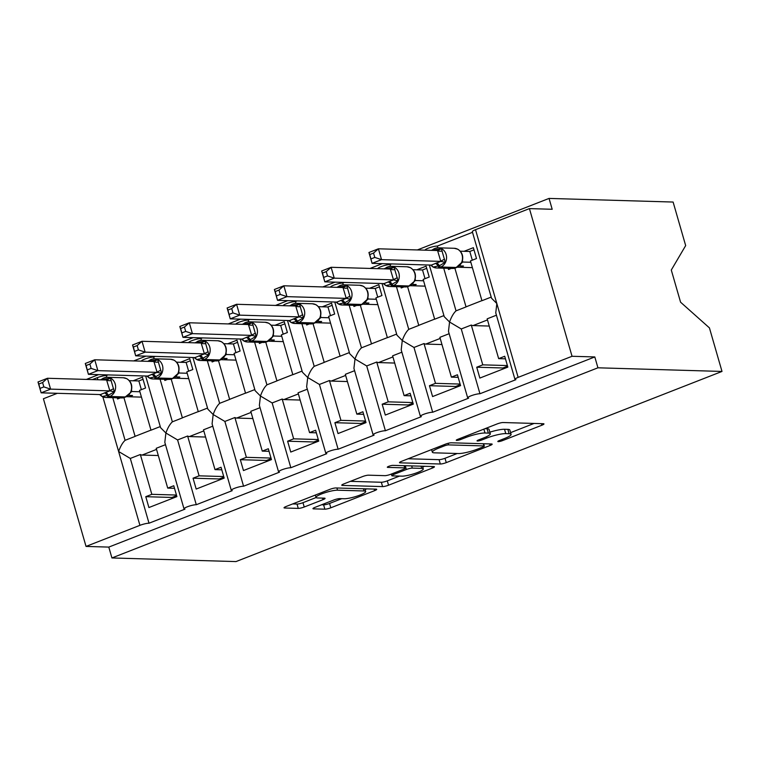 <?xml version="1.0" encoding="UTF-8"?>
<svg xmlns="http://www.w3.org/2000/svg" width="760" height="760" viewBox="0 0 760 760"><rect width="100%" height="100%" fill="white"/><g stroke="black" fill="none" stroke-linecap="round" stroke-linejoin="round"><path stroke-width="1.14" d="M498.256 441.626A3.154 0.541 163.9 0 0 502.417 440.658L541.861 425.229A4.503 0.779 163.9 0 0 543.961 423.909A4.503 0.779 163.9 0 0 543.343 423.709L503.12 422.531A4.503 0.779 163.9 0 0 497.183 423.918L457.729 439.346A3.154 0.541 163.9 0 0 456.266 440.268A3.154 0.541 163.9 0 0 456.693 440.41A3.154 0.541 163.9 0 0 460.864 439.441L465.965 437.447A14.411 2.479 163.9 0 1 484.994 433L488.347 433.105A14.411 2.479 163.9 0 1 490.314 433.751A14.411 2.479 163.9 0 1 483.616 437.959L478.515 439.954A3.154 0.541 163.9 0 0 477.042 440.876A3.154 0.541 163.9 0 0 477.479 441.019A3.154 0.541 163.9 0 0 481.64 440.049L486.742 438.055A14.411 2.479 163.9 0 1 505.77 433.608L509.124 433.713A14.411 2.479 163.9 0 1 511.09 434.359A14.411 2.479 163.9 0 1 504.393 438.567L499.292 440.562A3.154 0.541 163.9 0 0 497.828 441.484A3.154 0.541 163.9 0 0 498.256 441.626M315.058 507.338A4.503 0.779 163.9 0 0 312.959 508.649A4.503 0.779 163.9 0 0 313.576 508.858L324.862 509.181A4.503 0.779 163.9 0 0 330.809 507.794L374.613 490.656A4.503 0.779 163.9 0 0 376.713 489.345A4.503 0.779 163.9 0 0 376.095 489.136L335.873 487.958A4.503 0.779 163.9 0 0 329.925 489.345L286.121 506.492A4.503 0.779 163.9 0 0 284.031 507.803A4.503 0.779 163.9 0 0 284.639 508.003L298.272 508.402A4.503 0.779 163.9 0 0 304.219 507.015L322.971 499.681A4.503 0.779 163.9 0 0 325.062 498.37A4.503 0.779 163.9 0 0 324.444 498.161L317.69 497.971A12.046 2.071 163.9 0 1 316.036 497.42A12.046 2.071 163.9 0 1 324.244 492.964A12.046 2.071 163.9 0 1 337.544 490.2L364.021 490.969A12.046 2.071 163.9 0 1 365.674 491.52A12.046 2.071 163.9 0 1 357.476 495.976A12.046 2.071 163.9 0 1 344.166 498.74L339.748 498.617A4.503 0.779 163.9 0 0 333.801 500.004L315.058 507.338M514.947 379.373L495.757 312.873L496.84 303.525L491.52 298.195L472.33 231.705A6.887 1.188 -16.1 0 1 475.522 229.691L529.425 208.611L552.188 209.275L549.053 198.417L673.113 202.046L685.672 245.594L671.289 270.037L680.57 302.185L709.431 327.892L722 371.44L597.939 367.802L594.804 356.944L572.042 356.278L518.149 377.368A6.887 1.188 -16.1 0 0 514.947 379.373A6.887 1.188 -16.1 0 0 515.888 379.687L479.959 393.747A6.887 1.188 163.9 0 0 472.359 395.323A6.887 1.188 163.9 0 0 467.675 397.869A6.887 1.188 163.9 0 0 468.616 398.183L432.677 412.243A6.887 1.188 163.9 0 0 425.077 413.82A6.887 1.188 163.9 0 0 420.394 416.366A6.887 1.188 163.9 0 0 421.334 416.68L385.405 430.74A6.887 1.188 163.9 0 0 377.796 432.316A6.887 1.188 163.9 0 0 373.112 434.862A6.887 1.188 163.9 0 0 374.053 435.176L338.124 449.236A6.887 1.188 163.9 0 0 330.524 450.813A6.887 1.188 163.9 0 0 325.841 453.359A6.887 1.188 163.9 0 0 326.781 453.673L290.842 467.733A6.887 1.188 163.9 0 0 283.242 469.309A6.887 1.188 163.9 0 0 278.559 471.855A6.887 1.188 163.9 0 0 279.499 472.169L243.57 486.229A6.887 1.188 163.9 0 0 235.97 487.806A6.887 1.188 163.9 0 0 231.287 490.352A6.887 1.188 163.9 0 0 232.218 490.666L196.289 504.725A6.887 1.188 163.9 0 0 188.689 506.303A6.887 1.188 163.9 0 0 184.005 508.848A6.887 1.188 163.9 0 0 184.946 509.162L149.017 523.222A6.887 1.188 163.9 0 0 139.925 525.341L86.032 546.421L43.405 398.753L57.332 393.309M722 371.44L235.98 561.583L111.929 557.954L597.939 367.802M440.315 464.008A4.503 0.779 163.9 0 0 446.262 462.622L490.076 445.483A4.503 0.779 163.9 0 0 492.167 444.173A4.503 0.779 163.9 0 0 491.549 443.973L451.335 442.795A4.503 0.779 163.9 0 0 445.388 444.182L401.584 461.32A4.503 0.779 163.9 0 0 399.484 462.631A4.503 0.779 163.9 0 0 400.102 462.83L440.315 464.008L439.071 459.667A4.503 0.779 163.9 0 0 445.008 458.28L457.235 453.501M432.345 468.074L388.541 485.212A4.503 0.779 163.9 0 1 382.594 486.6L342.37 485.421A4.503 0.779 163.9 0 1 341.753 485.212A4.503 0.779 163.9 0 1 343.852 483.901L362.596 476.567A4.503 0.779 163.9 0 1 368.543 475.18L384.854 475.655A4.503 0.779 163.9 0 0 390.801 474.269L403.237 469.404A4.503 0.779 163.9 0 0 405.337 468.094A4.503 0.779 163.9 0 0 404.719 467.884L387.733 467.39A3.154 0.541 163.9 0 1 387.305 467.248A3.154 0.541 163.9 0 1 389.452 466.079A3.154 0.541 163.9 0 1 392.939 465.358L433.827 466.555A4.503 0.779 163.9 0 1 434.435 466.754A4.503 0.779 163.9 0 1 432.345 468.074L431.889 466.498M172.235 498.427L171.95 497.458L145.777 496.689L148.912 507.547L176.899 496.603L173.764 485.744L167.713 488.11L156.227 448.305L165.48 444.685M145.777 496.689L151.829 494.323L140.343 454.518L130.311 458.441L149.017 523.222M174.505 488.309L167.713 488.11M158.308 455.534L142.072 455.059A10.098 4.702 -111.4 0 1 140.343 454.518M176.453 495.045L151.829 494.323M145.663 376.01L160.578 427.671L165.889 433.01L164.816 442.358L184.005 508.848M160.056 379.173L172.368 421.828C169.86 424.175 167.703 427.899 165.889 433.01L177.593 439.945L196.289 504.725M155.296 356.411L153.672 357.048L154.175 358.796M153.672 357.048A6.887 1.188 163.9 0 0 146.157 358.596A6.887 1.188 163.9 0 0 141.369 361.142M112.774 397.67L125.086 440.325C122.588 442.671 120.431 446.395 118.617 451.506L130.311 458.441M108.024 374.908L106.39 375.544L106.894 377.292M106.39 375.544A6.887 1.188 163.9 0 0 97.299 377.663L97.907 379.753M219.507 479.93L219.232 478.962L193.049 478.192L196.184 489.05L224.181 478.106L221.046 467.248L214.994 469.613L203.5 429.808L212.762 426.189M193.049 478.192L199.101 475.827L187.615 436.022L177.593 439.945M221.787 469.813L214.994 469.613M205.589 437.038L189.354 436.563A10.098 4.702 -111.4 0 1 187.615 436.022M223.725 476.548L199.101 475.827M192.935 357.513L207.85 409.174L213.17 414.513L212.087 423.861L231.287 490.352M207.328 360.677L219.64 403.332C217.141 405.678 214.985 409.402 213.17 414.513L224.874 421.448L243.57 486.229M202.578 337.915L200.944 338.551L201.447 340.299M200.944 338.551A6.887 1.188 163.9 0 0 193.439 340.1A6.887 1.188 163.9 0 0 188.651 342.646M266.788 461.434L266.513 460.465L240.331 459.695L243.466 470.554L271.453 459.61L268.318 448.751L262.267 451.117L250.781 411.312L260.043 407.692M240.331 459.695L246.383 457.33L234.897 417.525L224.874 421.448M269.059 451.316L262.267 451.117M252.871 418.541L236.635 418.066A10.098 4.702 -111.4 0 1 234.897 417.525M271.006 458.052L246.383 457.33M240.217 339.017L255.132 390.678L260.452 396.017L259.369 405.365L278.559 471.855M254.609 342.18L266.922 384.835C264.423 387.182 262.257 390.906 260.452 396.017L272.147 402.952L290.842 467.733M249.859 319.418L248.226 320.055L248.729 321.803M248.226 320.055A6.887 1.188 163.9 0 0 240.72 321.603A6.887 1.188 163.9 0 0 235.932 324.149M314.07 442.938L313.785 441.969L287.613 441.199L290.748 452.058L318.734 441.113L315.599 430.255L309.548 432.62L298.062 392.815L307.315 389.196M287.613 441.199L293.664 438.833L282.169 399.028L272.147 402.952M316.341 432.82L309.548 432.62M300.143 400.045L283.908 399.57A10.098 4.702 -111.4 0 1 282.169 399.028M318.288 439.555L293.664 438.833M287.498 320.52L302.404 372.181L307.724 377.511L306.641 386.859L325.841 453.359M301.891 323.684L314.203 366.339C311.695 368.685 309.538 372.409 307.724 377.511L319.428 384.455L338.124 449.236M297.131 300.922L295.498 301.558L296.001 303.306M295.498 301.558A6.887 1.188 163.9 0 0 287.992 303.107A6.887 1.188 163.9 0 0 283.204 305.653M361.342 424.441L361.066 423.472L334.885 422.702L338.019 433.561L366.006 422.617L362.881 411.758L356.829 414.124L345.334 374.319L354.597 370.699M334.885 422.702L340.936 420.337L329.45 380.532L319.428 384.455M363.622 414.323L356.829 414.124M347.424 381.548L331.189 381.073A10.098 4.702 -111.4 0 1 329.45 380.532M365.56 421.059L340.936 420.337M334.77 302.024L349.685 353.685L355.005 359.014L353.923 368.362L373.112 434.862M349.163 305.188L361.475 347.842C358.976 350.189 356.82 353.913 355.005 359.014L366.709 365.959L385.405 430.74M344.413 282.425L342.779 283.062L343.283 284.81M342.779 283.062A6.887 1.188 163.9 0 0 335.274 284.61A6.887 1.188 163.9 0 0 330.486 287.156M408.623 405.945L408.338 404.976L382.166 404.206L385.301 415.065L413.288 404.12L410.153 393.262L404.101 395.627L392.616 355.822L401.869 352.203M382.166 404.206L388.217 401.84L376.732 362.035L366.709 365.959M410.894 395.827L404.101 395.627M394.706 363.052L378.461 362.577A10.098 4.702 -111.4 0 1 376.732 362.035M412.841 402.562L388.217 401.84M382.052 283.527L396.967 335.188L402.277 340.518L401.204 349.866L420.394 416.366M396.445 286.691L408.756 329.346C406.248 331.692 404.092 335.416 402.277 340.518L413.981 347.462L432.677 412.243M391.685 263.929L390.06 264.565L390.564 266.313M390.06 264.565A6.887 1.188 163.9 0 0 382.555 266.114A6.887 1.188 163.9 0 0 377.767 268.66M455.895 387.448L455.62 386.479L429.447 385.709L432.582 396.568L460.57 385.624L457.434 374.765L451.383 377.131L439.888 337.326L449.151 333.706M429.447 385.709L435.499 383.344L424.004 343.539L413.981 347.462M458.175 377.33L451.383 377.131M441.978 344.555L425.742 344.08A10.098 4.702 -111.4 0 1 424.004 343.539M460.113 384.066L435.499 383.344M429.333 265.031L444.239 316.692L449.559 322.022L448.476 331.369L467.675 397.869M443.716 268.195L456.028 310.849C453.53 313.196 451.373 316.92 449.559 322.022L461.263 328.966L479.959 393.747M472.501 232.313L437.332 246.069L437.836 247.817M437.332 246.069A6.887 1.188 163.9 0 0 429.827 247.617A6.887 1.188 163.9 0 0 425.04 250.163M125.086 440.325L135.109 436.401L123.927 397.641M120.327 397.888L117.572 398.971L117.23 397.793M160.255 426.569L150.993 430.188L139.507 390.383L145.559 388.018L142.424 377.159L133.161 380.788M172.368 421.828L182.391 417.905L171.2 379.145M167.608 379.392L164.844 380.475L164.511 379.297M207.527 408.072L198.274 411.692L186.789 371.887L192.84 369.522L189.706 358.663L180.434 362.292M219.64 403.332L229.662 399.409L218.481 360.648M214.88 360.895L212.125 361.969L211.784 360.8M254.809 389.576L245.547 393.195L234.061 353.39L240.112 351.025L236.977 340.166L227.715 343.786M266.922 384.835L276.944 380.912L265.753 342.152M262.162 342.399L259.407 343.472L259.065 342.304M302.091 371.079L292.828 374.699L281.342 334.894L287.394 332.528L284.259 321.67L274.987 325.29M314.203 366.339L324.226 362.416L313.034 323.655M309.434 323.902L306.679 324.976L306.346 323.808M349.363 352.583L340.109 356.202L328.615 316.397L334.666 314.032L331.541 303.173L322.269 306.793M361.475 347.842L371.498 343.919L360.316 305.159M356.716 305.406L353.96 306.479L353.618 305.311M396.644 334.087L387.381 337.706L375.896 297.901L381.947 295.535L378.812 284.677L369.55 288.297M408.756 329.346L418.779 325.423L407.588 286.662M403.997 286.909L401.233 287.983L400.9 286.815M443.925 315.59L434.663 319.209L423.177 279.404L429.229 277.039L426.094 266.18L416.822 269.8M503.177 368.952L502.901 367.983L476.719 367.213L479.854 378.072L507.841 367.118L504.706 356.269L498.655 358.635L487.169 318.829L496.432 315.21M476.719 367.213L482.771 364.847L471.285 325.042L461.263 328.966M505.447 358.834L498.655 358.635M489.259 326.059L473.024 325.584A10.098 4.702 -111.4 0 1 471.285 325.042M507.395 365.57L482.771 364.847M456.028 310.849L466.051 306.926L454.869 268.166M451.269 268.413L448.514 269.486L448.181 268.318M491.197 297.094L481.945 300.713L470.449 260.908L476.501 258.542L473.366 247.684L464.103 251.303M92.387 379.591L97.299 377.663M111.929 557.954L108.794 547.096L86.032 546.421M108.794 547.096L594.804 356.944M135.109 436.401A10.098 4.702 -111.4 0 1 135.641 436.107L150.974 430.112M126.455 396.682L141.455 397.119M182.391 417.905A10.098 4.702 -111.4 0 1 182.913 417.61L198.246 411.606M173.736 378.185L188.727 378.623M229.662 399.409A10.098 4.702 -111.4 0 1 230.195 399.114L245.527 393.11M221.008 359.689L236.008 360.126M276.944 380.912A10.098 4.702 -111.4 0 1 277.476 380.617L292.809 374.613M268.29 341.192L283.28 341.63M324.226 362.416A10.098 4.702 -111.4 0 1 324.748 362.121L340.081 356.117M315.562 322.696L330.562 323.133M371.498 343.919A10.098 4.702 -111.4 0 1 372.029 343.624L387.362 337.62M362.843 304.199L377.844 304.637M418.779 325.423A10.098 4.702 -111.4 0 1 419.311 325.128L434.644 319.124M410.124 285.703L425.115 286.14M466.051 306.926A10.098 4.702 -111.4 0 1 466.583 306.631L481.916 300.627M457.397 267.206L472.397 267.644M529.425 208.611L572.042 356.278M86.412 379.411L98.629 374.632M133.693 360.915L145.91 356.136M180.965 342.418L193.192 337.639M228.247 323.922L240.464 319.143M275.528 305.425L287.745 300.647M322.8 286.928L335.027 282.15M370.082 268.432L382.299 263.653M417.363 249.935L549.053 198.417M502.901 367.983L507.566 366.159M455.62 386.479L460.284 384.655M408.338 404.976L413.012 403.151M361.066 423.472L365.731 421.648M313.785 441.969L318.449 440.144M266.513 460.465L271.177 458.641M219.232 478.962L223.896 477.137M171.95 497.458L176.624 495.634M511.09 434.359L509.836 430.017A14.411 2.479 163.9 0 0 507.87 429.372L509.124 433.713M489.858 432.174A14.411 2.479 163.9 0 1 504.517 429.267L507.87 429.372M490.314 433.751L489.06 429.409A14.411 2.479 163.9 0 0 487.094 428.763L488.347 433.105M484.956 428.697L487.094 428.763M510.596 432.63L534.081 423.434M408.11 458.764L439.071 459.667M482.866 446.994A3.154 0.541 163.9 0 0 484.329 446.072A3.154 0.541 163.9 0 0 483.901 445.93L448.599 444.894A3.154 0.541 163.9 0 0 444.429 445.863L439.052 447.972A14.411 2.479 163.9 0 0 432.354 452.181A14.411 2.479 163.9 0 0 434.321 452.827L458.451 453.539A14.411 2.479 163.9 0 0 477.479 449.103L482.866 446.994M424.565 466.279L422.731 467.001M399.503 476.083L387.286 480.871L388.541 485.212M350.379 481.346L381.339 482.258A4.503 0.779 163.9 0 0 387.286 480.871M401.784 476.149A12.046 2.071 163.9 0 0 415.093 473.385A12.046 2.071 163.9 0 0 423.291 468.93A12.046 2.071 163.9 0 0 421.648 468.388L412.319 468.112A4.503 0.779 163.9 0 0 406.372 469.499L393.927 474.363A4.503 0.779 163.9 0 0 391.837 475.674A4.503 0.779 163.9 0 0 392.454 475.883L401.784 476.149M292.647 503.937L297.017 504.06A4.503 0.779 163.9 0 0 302.964 502.673L316.094 497.534M321.584 504.782L323.608 504.839A4.503 0.779 163.9 0 0 329.555 503.453L341.772 498.674M365.104 489.544L366.833 488.87M371.022 258.894L374.794 257.422L373.54 253.08L369.769 254.562L372.077 263.349L368.942 252.491L378.404 248.795L381.539 259.654L372.077 263.349L431.338 265.088L440.8 261.392L437.56 250.534L441.36 248.719L445.274 262.295L439.327 265.762A2.299 1.064 68.6 0 0 440.705 267.017L456.637 267.482A9.87 8.569 -88.3 0 0 462.07 254.961A9.87 8.569 -88.3 0 0 454.233 248.282L438.292 247.817A9.87 8.569 91.7 0 1 446.139 254.495A9.87 8.569 91.7 0 1 440.705 267.017L439.565 267.453L455.506 267.928L456.637 267.482A2.299 1.064 68.6 0 0 456.845 267.444A2.299 1.064 68.6 0 0 457.045 267.311M374.794 257.422L381.539 259.654L440.695 261.383M373.54 253.08L378.404 248.795L437.56 250.534M472.311 260.186L469.794 251.474L460.284 251.199M462.394 260.11L462.707 262.029L461.947 262.342M470.849 262.267L462.707 262.029M460.256 267.292L463.476 266.028L459.373 265.915M469.794 251.474L473.993 249.831M434.178 248.776A2.299 1.064 68.6 0 0 433.969 248.815A2.299 1.064 68.6 0 0 433.504 249.973L441.36 248.719M436.297 263.007A5.044 2.347 -111.4 0 1 439.327 265.762L433.077 267.064L431.338 265.088M455.886 267.776A2.299 1.064 -111.4 0 1 455.715 267.89L461.976 262.276C463.742 256.538 462.346 252.187 457.776 249.213L454.233 248.282M462.612 262.029L461.595 263.093M438.216 250.439L437.665 250.534M440.8 261.392L445.274 262.295M368.942 252.491L369.769 254.562M323.741 277.39L327.522 275.918L326.268 271.577L322.487 273.058L324.805 281.846L321.67 270.988L331.123 267.292L334.257 278.151L324.805 281.846L384.056 283.584L393.519 279.889L390.279 269.03L394.079 267.216L398.002 280.791L392.046 284.259A2.299 1.064 68.6 0 0 393.423 285.513L409.355 285.978A9.87 8.569 -88.3 0 0 414.798 273.457A9.87 8.569 -88.3 0 0 406.952 266.779L391.02 266.313A9.87 8.569 91.7 0 1 398.858 272.992A9.87 8.569 91.7 0 1 393.423 285.513L392.293 285.95L408.224 286.425L409.355 285.978A2.299 1.064 68.6 0 0 409.564 285.94A2.299 1.064 68.6 0 0 409.763 285.808M327.522 275.918L334.257 278.151L393.414 279.889M326.268 271.577L331.123 267.292L390.279 269.03M425.03 278.683L422.512 269.971L413.003 269.695M415.122 278.606L415.435 280.526L414.666 280.839M423.567 280.772L415.435 280.526M412.984 285.788L416.195 284.525L412.091 284.411M422.512 269.971L426.712 268.327M386.897 267.283A2.299 1.064 68.6 0 0 386.688 267.311A2.299 1.064 68.6 0 0 386.232 268.47L394.079 267.216M389.025 281.504A5.044 2.347 -111.4 0 1 392.046 284.259L385.795 285.56L384.056 283.584M414.323 281.58L414.694 280.782C416.47 275.034 415.065 270.683 410.495 267.71L406.952 266.779M415.33 280.526L408.433 286.387A2.299 1.064 -111.4 0 1 408.224 286.425A9.87 8.569 -88.3 0 1 405.241 286.947L389.31 286.482A9.87 8.569 91.7 0 1 385.909 285.56M390.934 268.935L390.383 269.03M393.519 279.889L398.002 280.791M321.67 270.988L322.487 273.058M276.459 295.887L280.24 294.415L278.986 290.073L275.215 291.555L277.523 300.342L274.388 289.493L283.841 285.788L286.976 296.647L277.523 300.342L336.784 302.081L346.247 298.385L343.007 287.527L346.807 285.712L350.721 299.288L344.774 302.755A2.299 1.064 68.6 0 0 346.142 304.01L362.083 304.475A9.87 8.569 -88.3 0 0 367.517 291.954A9.87 8.569 -88.3 0 0 359.67 285.276L343.738 284.81A9.87 8.569 91.7 0 1 351.585 291.488A9.87 8.569 91.7 0 1 346.142 304.01L345.012 304.447L360.943 304.922L362.083 304.475A2.299 1.064 68.6 0 0 362.292 304.437A2.299 1.064 68.6 0 0 362.491 304.304M280.24 294.415L286.976 296.647L346.142 298.385M278.986 290.073L283.841 285.788L343.007 287.527M377.748 297.179L375.24 288.467L365.731 288.192M367.84 297.103L368.153 299.022L367.394 299.335M376.285 299.269L368.153 299.022M365.702 304.285L368.913 303.022L364.809 302.908M375.24 288.467L379.43 286.824M339.625 285.779A2.299 1.064 68.6 0 0 339.416 285.808A2.299 1.064 68.6 0 0 338.95 286.966L346.807 285.712M341.743 300A5.044 2.347 -111.4 0 1 344.774 302.755L338.523 304.057L336.784 302.081M361.332 304.769A2.299 1.064 -111.4 0 1 361.152 304.883L367.422 299.278M367.356 299.411L367.412 299.269C369.189 293.531 367.792 289.18 363.223 286.206L359.67 285.276M368.058 299.022L367.033 300.086M343.653 287.432L343.111 287.527M346.247 298.385L350.721 299.288M274.388 289.493L275.215 291.555M229.188 314.383L232.959 312.911L231.714 308.57L227.934 310.051L230.242 318.849L227.116 307.99L236.569 304.285L239.704 315.144L230.242 318.849L289.503 320.577L298.965 316.882L295.726 306.023L299.526 304.209L303.44 317.784L297.492 321.252A2.299 1.064 68.6 0 0 298.87 322.506L314.801 322.971A9.87 8.569 -88.3 0 0 320.235 310.45A9.87 8.569 -88.3 0 0 312.398 303.772L296.466 303.306A9.87 8.569 91.7 0 1 304.304 309.985A9.87 8.569 91.7 0 1 298.87 322.506L297.73 322.943L313.671 323.418L314.801 322.971A2.299 1.064 68.6 0 0 315.01 322.933A2.299 1.064 68.6 0 0 315.21 322.8M232.959 312.911L239.704 315.144L298.86 316.882M231.714 308.57L236.569 304.285L295.726 306.023M330.476 315.675L327.959 306.964L318.449 306.688M320.568 315.599L320.872 317.519L320.112 317.832M329.013 317.765L320.872 317.519M318.421 322.781L321.641 321.518L317.537 321.404M327.959 306.964L332.158 305.32M292.344 304.276A2.299 1.064 68.6 0 0 292.135 304.304A2.299 1.064 68.6 0 0 291.669 305.463L299.526 304.209M294.462 318.497A5.044 2.347 -111.4 0 1 297.492 321.252L291.241 322.553L289.503 320.577M314.051 323.266A2.299 1.064 -111.4 0 1 313.88 323.38L320.14 317.775C321.908 312.027 320.511 307.676 315.941 304.703L312.398 303.772M320.777 317.519L319.76 318.582M296.381 305.928L295.83 306.023M298.965 316.882L303.44 317.784M227.116 307.99L227.934 310.051M181.906 332.88L185.687 331.408L184.433 327.066L180.652 328.548L182.97 337.345L179.835 326.486L189.287 322.781L192.423 333.64L182.97 337.345L242.221 339.074L251.683 335.378L248.444 324.52L252.244 322.705L256.167 336.281L250.211 339.748A2.299 1.064 68.6 0 0 251.588 341.002L267.52 341.468A9.87 8.569 -88.3 0 0 272.963 328.947A9.87 8.569 -88.3 0 0 265.116 322.269L249.185 321.803A9.87 8.569 91.7 0 1 257.022 328.481A9.87 8.569 91.7 0 1 251.588 341.002L250.458 341.44L266.389 341.915L267.52 341.468A2.299 1.064 68.6 0 0 267.738 341.43A2.299 1.064 68.6 0 0 267.928 341.297M185.687 331.408L192.423 333.64L251.579 335.378M184.433 327.066L189.287 322.781L248.444 324.52M283.195 334.172L280.677 325.46L271.168 325.185M273.286 334.096L273.6 336.015L272.84 336.328M281.732 336.262L273.6 336.015M271.149 341.278L274.36 340.014L270.256 339.901M280.677 325.46L284.876 323.817M245.062 322.772A2.299 1.064 68.6 0 0 244.853 322.8A2.299 1.064 68.6 0 0 244.397 323.959L252.244 322.705M247.19 336.993A5.044 2.347 -111.4 0 1 250.211 339.748L243.96 341.05L242.221 339.074M272.488 337.07L272.859 336.272C274.635 330.524 273.229 326.173 268.66 323.199L265.116 322.269M273.495 336.015L266.599 341.876A2.299 1.064 -111.4 0 1 266.389 341.915A9.87 8.569 -88.3 0 1 263.406 342.437L247.475 341.971A9.87 8.569 91.7 0 1 244.074 341.05M249.099 324.425L248.548 324.52M251.683 335.378L256.167 336.281M179.835 326.486L180.652 328.548M134.625 351.376L138.405 349.904L137.151 345.562L133.38 347.044L135.689 355.841L132.553 344.983L142.016 341.278L145.141 352.137L135.689 355.841L194.95 357.57L204.411 353.875L201.172 343.016L204.972 341.202L208.886 354.777L202.939 358.245A2.299 1.064 68.6 0 0 204.316 359.499L220.248 359.964A9.87 8.569 -88.3 0 0 225.682 347.444A9.87 8.569 -88.3 0 0 217.844 340.765L201.903 340.299A9.87 8.569 91.7 0 1 209.75 346.978A9.87 8.569 91.7 0 1 204.316 359.499L203.177 359.945L219.108 360.411L220.248 359.964A2.299 1.064 68.6 0 0 220.457 359.926A2.299 1.064 68.6 0 0 220.656 359.793M138.405 349.904L145.141 352.137L204.307 353.875M137.151 345.562L142.016 341.278L201.172 343.016M235.913 352.668L233.405 343.957L223.896 343.681M226.005 352.592L226.318 354.512L225.559 354.825M234.46 354.758L226.318 354.512M223.868 359.774L227.078 358.511L222.984 358.397M233.405 343.957L237.605 342.313M197.79 341.269A2.299 1.064 68.6 0 0 197.581 341.297A2.299 1.064 68.6 0 0 197.115 342.456L204.972 341.202M199.909 355.49A5.044 2.347 -111.4 0 1 202.939 358.245L196.688 359.547L194.95 357.57M219.498 360.259A2.299 1.064 -111.4 0 1 219.317 360.373L225.587 354.768C227.354 349.02 225.957 344.669 221.388 341.696L217.844 340.765M226.223 354.512L225.207 355.575M201.827 342.922L201.276 343.016M204.411 353.875L208.886 354.777M132.553 344.983L133.38 347.044M87.352 369.873L91.133 368.401L89.879 364.059L86.098 365.541L88.416 374.338L85.281 363.479L94.734 359.774L97.869 370.633L88.416 374.338L147.668 376.067L157.13 372.372L153.891 361.513L157.691 359.698L161.605 373.274L155.657 376.741A2.299 1.064 68.6 0 0 157.035 377.995L172.966 378.461A9.87 8.569 -88.3 0 0 178.4 365.94A9.87 8.569 -88.3 0 0 170.563 359.262L154.631 358.796A9.87 8.569 91.7 0 1 162.469 365.474A9.87 8.569 91.7 0 1 157.035 377.995L155.905 378.442L172.966 378.461A2.299 1.064 68.6 0 0 173.175 378.423A2.299 1.064 68.6 0 0 173.375 378.29M91.133 368.401L97.869 370.633L157.025 372.372M89.879 364.059L94.734 359.774L153.891 361.513M188.641 371.165L186.124 362.453L176.614 362.178M178.733 371.089L179.046 373.017L178.277 373.322M187.178 373.255L179.046 373.017M176.586 378.271L179.806 377.007L175.702 376.894M186.124 362.453L190.323 360.81M150.508 359.765A2.299 1.064 68.6 0 0 150.299 359.793A2.299 1.064 68.6 0 0 149.834 360.952L157.691 359.698M152.627 373.986A5.044 2.347 -111.4 0 1 155.657 376.741L149.406 378.043L147.668 376.067M172.216 378.755A2.299 1.064 -111.4 0 1 172.045 378.869L178.305 373.264C180.072 367.517 178.676 363.166 174.107 360.202L170.563 359.262M178.942 373.008L177.925 374.072M154.546 361.418L153.995 361.513M157.13 372.372L161.605 373.274M85.281 363.479L86.098 365.541M40.071 388.369L43.852 386.897L42.598 382.555L38.817 384.037L41.135 392.834L38 381.976L47.453 378.271L50.587 389.13L41.135 392.834L100.396 394.563L109.858 390.868L106.609 380.009L110.409 378.195L114.332 391.77L108.385 395.238A2.299 1.064 68.6 0 0 109.754 396.492L125.694 396.957A9.87 8.569 -88.3 0 0 131.129 384.437A9.87 8.569 -88.3 0 0 123.282 377.758L107.35 377.292A9.87 8.569 91.7 0 1 115.197 383.971A9.87 8.569 91.7 0 1 109.754 396.492L108.623 396.938L124.555 397.404L125.694 396.957A2.299 1.064 68.6 0 0 125.903 396.919A2.299 1.064 68.6 0 0 126.093 396.786M43.852 386.897L50.587 389.13L109.744 390.868M42.598 382.555L47.453 378.271L106.609 380.009M141.36 389.661L138.852 380.95L129.333 380.674M131.452 389.585L131.765 391.514L131.005 391.818M139.897 391.751L131.765 391.514M129.314 396.767L132.525 395.504L128.421 395.39M138.852 380.95L143.041 379.306M103.227 378.262A2.299 1.064 68.6 0 0 103.018 378.29A2.299 1.064 68.6 0 0 102.562 379.449L110.409 378.195M105.355 392.483A5.044 2.347 -111.4 0 1 108.385 395.238L102.135 396.54L100.396 394.563M130.654 392.568L131.034 391.761M130.967 391.903L131.024 391.751C132.8 386.013 131.404 381.662 126.834 378.698L123.282 377.758M131.66 391.505L130.644 392.568M107.264 379.915L106.723 380.009M109.858 390.868L114.332 391.77M38 381.976L38.817 384.037M502.075 439.479L502.417 440.658M460.522 438.254L460.864 439.441M481.298 438.862L481.64 440.049M102.847 396.872L139.925 525.341M475.522 229.691L518.149 377.368M487.483 319.931L473.024 325.584M440.211 338.428L425.742 344.08M392.93 356.924L378.461 362.577M345.658 375.421L331.189 381.073M298.376 393.917L283.908 399.57M251.094 412.414L236.635 418.066M203.822 430.91L189.354 436.563M156.541 449.407L142.072 455.059M504.517 429.267L505.77 433.608M486.381 436.781L486.742 438.055M483.873 429.124L484.994 433M465.623 436.259L465.965 437.447M541.414 423.652L541.861 425.229M399.902 462.127L400.102 462.83M489.62 443.916L490.076 445.483M445.008 458.28L446.262 462.622M483.265 443.726L483.901 445.93M448.134 443.298L448.599 444.894M444.087 444.685L444.429 445.863M438.71 446.794L439.052 447.972M381.339 482.258L382.594 486.6M342.171 484.719L342.37 485.421M404.082 465.68L404.719 467.884M387.6 466.897L387.733 467.39M421.012 466.174L421.648 468.388M411.683 465.909L412.319 468.112M405.279 465.719L406.372 469.499M393.594 473.185L393.927 474.363M363.385 488.765L364.021 490.969M336.908 487.996L337.544 490.2M322.515 498.104L322.971 499.681M302.964 502.673L304.219 507.015M297.017 504.06L298.272 508.402M284.44 507.3L284.639 508.003M374.158 489.079L374.613 490.656M329.555 503.453L330.809 507.794M323.608 504.839L324.862 509.181M313.376 508.155L313.576 508.858M435.309 248.34A9.87 8.569 91.7 0 1 438.292 247.817L435.1 248.368A2.299 1.064 -111.4 0 1 435.309 248.34M435.166 263.454A5.044 2.347 -111.4 0 1 438.188 266.209A2.299 1.064 -111.4 0 0 439.565 267.453A9.87 8.569 91.7 0 1 436.582 267.985A9.87 8.569 91.7 0 1 433.19 267.064M452.513 268.451A9.87 8.569 -88.3 0 0 455.506 267.928A2.299 1.064 -111.4 0 0 455.715 267.89L452.513 268.451L436.582 267.985L433.077 267.064L430.53 265.069M434.596 250.439A5.044 2.347 -111.4 0 0 434.644 249.527A2.299 1.064 -111.4 0 1 435.1 248.368L431.442 250.353M462.697 261.944A5.044 2.147 -7 0 1 462.222 261.611M442.225 251.094A5.044 2.147 -7 0 1 437.57 250.619M444.572 259.236A5.044 0.494 -24.3 0 0 440.658 261.298M388.037 266.836A9.87 8.569 91.7 0 1 391.02 266.313L387.828 266.865A2.299 1.064 -111.4 0 1 388.037 266.836M387.885 281.951A5.044 2.347 -111.4 0 1 390.916 284.705A2.299 1.064 -111.4 0 0 392.293 285.95A9.87 8.569 91.7 0 1 389.31 286.482L385.795 285.56M387.324 268.935A5.044 2.347 -111.4 0 0 387.362 268.023A2.299 1.064 -111.4 0 1 387.828 266.865L384.17 268.85M408.614 286.273A2.299 1.064 -111.4 0 1 408.433 286.387L405.241 286.947M415.425 280.44A5.044 2.147 -7 0 1 414.95 280.108M394.943 269.591A5.044 2.147 -7 0 1 390.288 269.116M397.299 277.733A5.044 0.494 -24.3 0 0 393.376 279.794M340.755 285.332A9.87 8.569 91.7 0 1 343.738 284.81L340.547 285.361A2.299 1.064 -111.4 0 1 340.755 285.332M340.613 300.447A5.044 2.347 -111.4 0 1 343.634 303.202A2.299 1.064 -111.4 0 0 345.012 304.447A9.87 8.569 91.7 0 1 342.028 304.978A9.87 8.569 91.7 0 1 338.627 304.057M357.96 305.444A9.87 8.569 -88.3 0 0 360.943 304.922A2.299 1.064 -111.4 0 0 361.152 304.883L357.96 305.444L342.028 304.978L338.513 304.057M340.043 287.432A5.044 2.347 -111.4 0 0 340.081 286.52A2.299 1.064 -111.4 0 1 340.547 285.361L336.889 287.346M368.144 298.937A5.044 2.147 -7 0 1 367.669 298.604M347.662 288.087A5.044 2.147 -7 0 1 343.016 287.613M350.018 296.229A5.044 0.494 -24.3 0 0 346.094 298.291M293.474 303.829A9.87 8.569 91.7 0 1 296.466 303.306L293.265 303.867A2.299 1.064 -111.4 0 1 293.474 303.829M293.331 318.944A5.044 2.347 -111.4 0 1 296.362 321.698A2.299 1.064 -111.4 0 0 297.73 322.943A9.87 8.569 91.7 0 1 294.747 323.475A9.87 8.569 91.7 0 1 291.356 322.553M310.688 323.94A9.87 8.569 -88.3 0 0 313.671 323.418A2.299 1.064 -111.4 0 0 313.88 323.38L310.688 323.94L294.747 323.475L291.241 322.553M292.762 305.928A5.044 2.347 -111.4 0 0 292.809 305.016A2.299 1.064 -111.4 0 1 293.265 303.867L289.608 305.843M320.863 317.433A5.044 2.147 -7 0 1 320.387 317.101M300.39 306.584A5.044 2.147 -7 0 1 295.735 306.109M302.736 314.726A5.044 0.494 -24.3 0 0 298.822 316.787M246.202 322.325A9.87 8.569 91.7 0 1 249.185 321.803L245.993 322.363A2.299 1.064 -111.4 0 1 246.202 322.325M246.05 337.44A5.044 2.347 -111.4 0 1 249.08 340.195A2.299 1.064 -111.4 0 0 250.458 341.44A9.87 8.569 91.7 0 1 247.475 341.971L243.96 341.05M245.49 324.425A5.044 2.347 -111.4 0 0 245.527 323.513A2.299 1.064 -111.4 0 1 245.993 322.363L242.335 324.339M266.779 341.762A2.299 1.064 -111.4 0 1 266.599 341.876L263.406 342.437M273.591 335.93A5.044 2.147 -7 0 1 273.115 335.597M253.108 325.08A5.044 2.147 -7 0 1 248.453 324.606M255.465 333.222A5.044 0.494 -24.3 0 0 251.541 335.284M198.92 340.822A9.87 8.569 91.7 0 1 201.903 340.299L198.711 340.86A2.299 1.064 -111.4 0 1 198.92 340.822M198.778 355.937A5.044 2.347 -111.4 0 1 201.799 358.691A2.299 1.064 -111.4 0 0 203.177 359.945A9.87 8.569 91.7 0 1 200.193 360.468A9.87 8.569 91.7 0 1 196.792 359.547M216.125 360.933A9.87 8.569 -88.3 0 0 219.108 360.411A2.299 1.064 -111.4 0 0 219.317 360.373L216.125 360.933L200.193 360.468L196.688 359.547M198.208 342.922A5.044 2.347 -111.4 0 0 198.255 342.01A2.299 1.064 -111.4 0 1 198.711 340.86L195.054 342.836M226.309 354.426A5.044 2.147 -7 0 1 225.834 354.094M205.836 343.577A5.044 2.147 -7 0 1 201.181 343.102M208.183 351.719A5.044 0.494 -24.3 0 0 204.259 353.78M151.648 359.319A9.87 8.569 91.7 0 1 154.631 358.796L151.439 359.356A2.299 1.064 -111.4 0 1 151.648 359.319M151.496 374.433A5.044 2.347 -111.4 0 1 154.527 377.188A2.299 1.064 -111.4 0 0 155.905 378.442A9.87 8.569 91.7 0 1 152.912 378.964A9.87 8.569 91.7 0 1 149.52 378.043M168.853 379.43A9.87 8.569 -88.3 0 0 171.836 378.908A2.299 1.064 -111.4 0 0 172.045 378.869L168.853 379.43L152.912 378.964L149.406 378.043M150.936 361.427A5.044 2.347 -111.4 0 0 150.974 360.506A2.299 1.064 -111.4 0 1 151.439 359.356L147.773 361.332M158.555 362.073A5.044 2.147 -7 0 1 153.9 361.599M160.901 370.215A5.044 0.494 -24.3 0 0 156.987 372.276M104.367 377.815A9.87 8.569 91.7 0 1 107.35 377.292L104.158 377.853A2.299 1.064 -111.4 0 1 104.367 377.815M104.215 392.93A5.044 2.347 -111.4 0 1 107.245 395.684A2.299 1.064 -111.4 0 0 108.623 396.938A9.87 8.569 91.7 0 1 105.64 397.461A9.87 8.569 91.7 0 1 102.239 396.54M102.125 396.54L105.64 397.461L121.572 397.926A9.87 8.569 -88.3 0 0 124.555 397.404A2.299 1.064 -111.4 0 0 124.764 397.366L130.644 392.559M103.654 379.924A5.044 2.347 -111.4 0 0 103.692 379.002A2.299 1.064 -111.4 0 1 104.158 377.853L100.501 379.829M124.944 397.252A2.299 1.064 -111.4 0 1 124.764 397.366L121.572 397.926M131.755 391.419A5.044 2.147 -7 0 1 131.28 391.087M111.273 380.57A5.044 2.147 -7 0 1 106.628 380.095M113.629 388.712A5.044 0.494 -24.3 0 0 109.706 390.773M483.654 443.735L484.329 446.072M431.594 449.568L432.354 452.181M404.643 465.699L405.337 468.094M422.512 466.222L423.291 468.93M391.372 474.05L391.837 475.674M364.895 488.813L365.674 491.52M315.352 495.054L316.036 497.42M383.249 283.565L385.757 285.541M335.977 302.062L338.485 304.038M288.695 320.558L291.203 322.534M241.423 339.055L243.922 341.031M194.142 357.551L196.65 359.527M146.861 376.048L149.368 378.024M99.588 394.544L102.096 396.52"/></g></svg>
